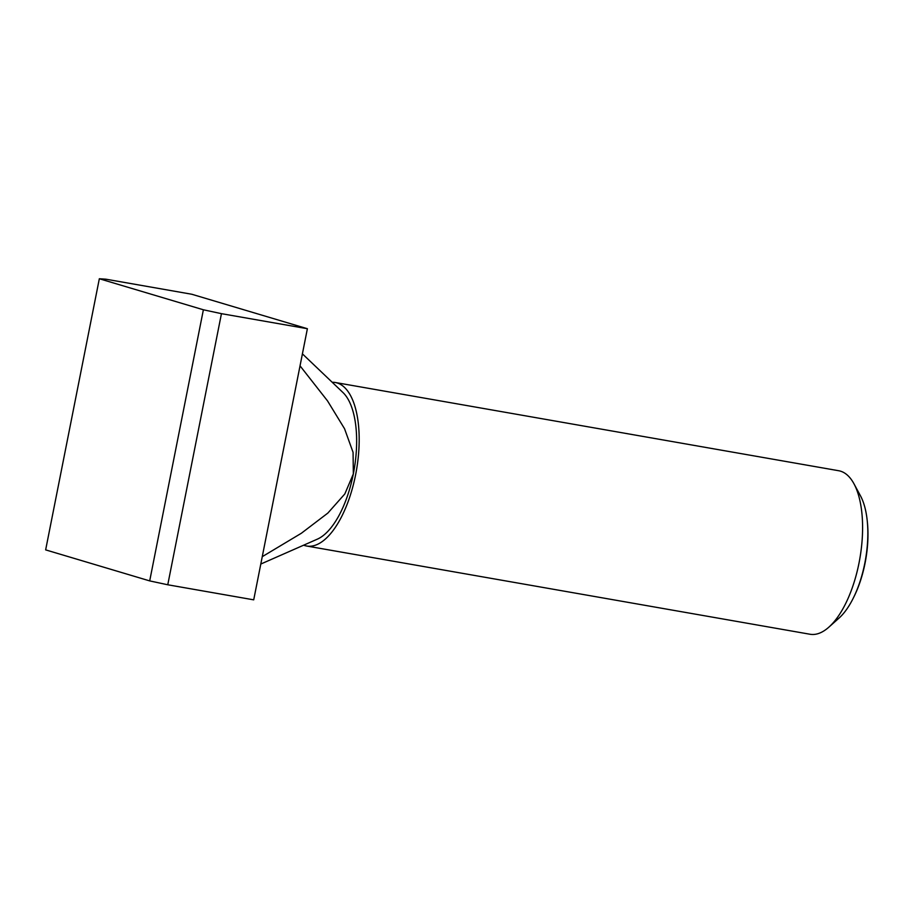 <?xml version="1.0" encoding="UTF-8"?>
<svg xmlns="http://www.w3.org/2000/svg" width="913" height="913" viewBox="0 0 913 913"><rect width="100%" height="100%" fill="white"/><g stroke="black" fill="none" stroke-linecap="round" stroke-linejoin="round"><path stroke-width="1.37" d="M332.206 382.273A83.003 35.995 99.9 0 1 335.299 382.501L838.693 470.731A83.003 35.995 99.9 0 1 853.986 483.822A83.003 35.995 99.9 0 1 859.053 562.83A83.003 35.995 99.9 0 1 828.867 627.151A83.003 35.995 99.9 0 1 810.036 634.25L306.631 546.02A83.003 35.995 99.9 0 1 303.652 545.187M828.867 627.151L839.093 618.021A70.735 30.677 -80.1 0 0 853.689 597.296A70.735 30.677 -80.1 0 0 864.816 563.218A70.735 30.677 -80.1 0 0 867.19 520.33A70.735 30.677 -80.1 0 0 860.503 495.885L853.986 483.822M335.299 382.501A83.003 35.995 99.9 0 1 355.648 474.6A83.003 35.995 99.9 0 1 306.631 546.02M867.19 520.33L867.35 521.882A68.019 29.501 99.9 0 1 865.068 563.116A68.019 29.501 99.9 0 1 854.374 595.904L853.689 597.296M99.334 278.75L45.65 549.877L149.698 580.896L167.764 584.777L253.711 599.841L307.384 328.714L221.448 313.661L203.382 309.781L99.334 278.75L105.828 279.184L191.776 294.248L307.384 328.714M300.035 365.839L327.539 400.91L344.543 428.733L353.069 452.334L353.342 473.915L344.829 493.944L327.847 513.083L301.336 533.272L262.248 556.679M302.408 353.856L343.003 392.567A77.468 33.598 99.9 0 1 353.342 473.915A77.468 33.598 99.9 0 1 317.313 539.172L260.787 564.051M149.698 580.896L203.382 309.781M221.448 313.661L167.764 584.777"/></g></svg>
